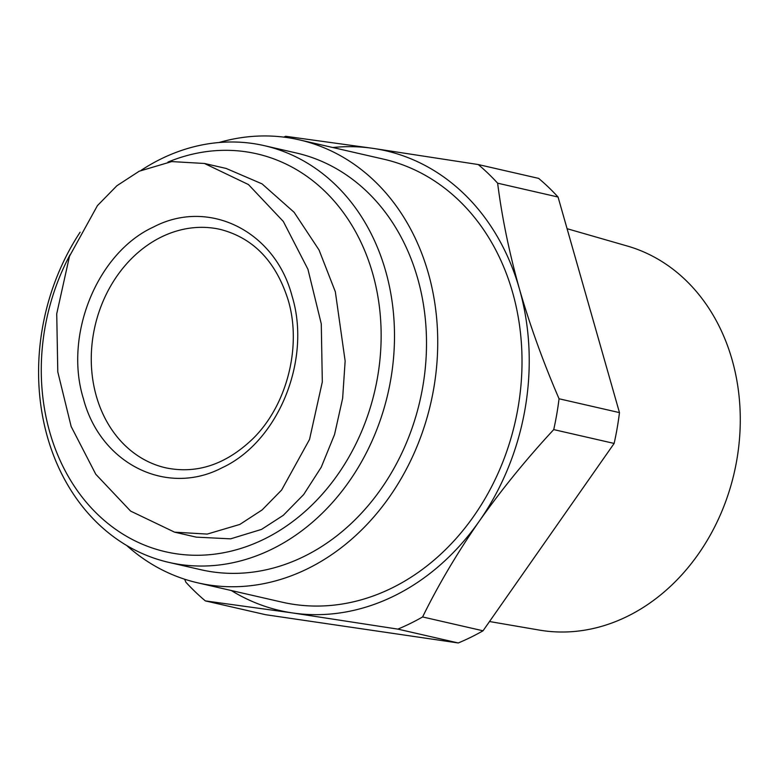 <?xml version="1.0" encoding="UTF-8"?>
<svg xmlns="http://www.w3.org/2000/svg" width="779" height="779" viewBox="0 0 779 779"><rect width="100%" height="100%" fill="white"/><g stroke="black" fill="none" stroke-linecap="round" stroke-linejoin="round"><path stroke-width="1.17" d="M222.025 467.789C278.512 441.761 311.717 359.742 292.067 296.117C275.211 231.159 208.733 197.934 153.453 227.04C97.209 252.776 63.654 335.165 83.411 398.712C100.374 463.709 166.54 496.866 222.025 467.789M139.217 171.214L116.879 185.753L97.433 205.617L69.497 256.252L56.731 313.771L57.792 371.904L71.171 426.551L95.759 474.226L130.59 511.082L174.603 532.174L207.233 534.082L239.835 524.433L262.143 509.914L281.618 490.04L309.526 439.453L322.311 381.944L321.279 323.869L307.939 269.261L283.342 221.489L248.452 184.555L204.449 163.473L171.721 161.584L139.217 171.214M174.603 532.174L196.289 537.14L230.603 538.844L261.52 529.399L283.264 515.347L303.674 494.538L321.24 467.215L334.551 434.516L342.633 398.351L345.146 361.057L335.34 291.765L319.039 249.981L294.131 212.307L262.056 183.873L226.124 168.439L204.449 163.473M489.514 621.525L539.253 630.075A197.214 162.256 -77.1 0 0 697.361 555.495A197.214 162.256 -77.1 0 0 732.075 359.723A197.214 162.256 -77.1 0 0 627.261 246.018L567.073 228.695M218.987 142.528A227.244 186.97 102.9 0 1 299.311 139.85L383.599 159.159A227.244 186.97 102.9 0 1 512.563 292.3A227.244 186.97 102.9 0 1 469.64 521.901A227.244 186.97 102.9 0 1 282.086 602.167L197.798 582.848A227.244 186.97 102.9 0 1 126.656 545.466M299.311 139.85A227.244 186.97 102.9 0 1 428.275 272.991A227.244 186.97 102.9 0 1 385.362 502.582A227.244 186.97 102.9 0 1 197.798 582.848M141.213 170.26A213.758 175.879 102.9 0 1 264.285 145.654L296.293 152.986A213.758 175.879 102.9 0 1 417.612 278.23A213.758 175.879 102.9 0 1 377.24 494.207A213.758 175.879 102.9 0 1 200.807 569.712L168.8 562.38A213.758 175.879 102.9 0 1 47.48 437.136A213.758 175.879 102.9 0 1 80.101 232.23M264.285 145.654A213.758 175.879 102.9 0 1 385.605 270.897A213.758 175.879 102.9 0 1 345.233 486.865A213.758 175.879 102.9 0 1 168.8 562.38M167.943 162.09A204.137 167.952 102.9 0 1 372.654 273.419A204.137 167.952 102.9 0 1 264.276 539.068A204.137 167.952 102.9 0 1 49.768 432.17A204.137 167.952 102.9 0 1 70.022 254.83M283.751 137.114A263.828 217.068 102.9 0 1 285.689 136.296L373.024 148.37L478.218 164.535L538.63 178.381A263.828 217.068 -77.1 0 1 558.056 197.029L619.471 412.617A263.828 217.068 -77.1 0 1 614.134 443.436L483.029 630.795A263.828 217.068 -77.1 0 1 458.266 642.967L265.746 614.728L205.325 600.891A263.828 217.068 102.9 0 1 185.899 582.234L184.613 579.206M458.266 642.967L397.855 629.12L292.661 612.956L205.325 600.891M614.134 443.436L553.723 429.599C526.477 458.958 501.647 489.494 479.231 521.229C457.185 553.041 438.304 584.951 422.608 616.949L483.029 630.795M558.056 197.029L497.635 183.182C501.929 217.166 509.184 252.415 519.418 288.931C530.012 325.534 543.226 362.147 559.049 398.77L619.471 412.617M422.608 616.949A263.828 217.068 102.9 0 1 397.855 629.12M332.789 147.523A235.91 194.098 102.9 0 1 373.024 148.37A235.91 194.098 102.9 0 1 519.418 288.931A235.91 194.098 102.9 0 1 479.231 521.229A235.91 194.098 102.9 0 1 292.661 612.956A235.91 194.098 102.9 0 1 231.275 590.521M559.049 398.77A263.828 217.068 102.9 0 1 553.723 429.599M478.218 164.535A263.828 217.068 102.9 0 1 497.635 183.182M165.761 467.838A122.284 100.618 102.9 0 1 96.353 396.19A122.284 100.618 102.9 0 1 119.45 272.631A122.284 100.618 102.9 0 1 220.389 229.435C253.389 237.984 275.97 261.501 288.142 299.983C302.116 346.373 286.964 405.664 252.552 439.044C225.686 464.605 196.756 474.207 165.761 467.838"/></g></svg>
